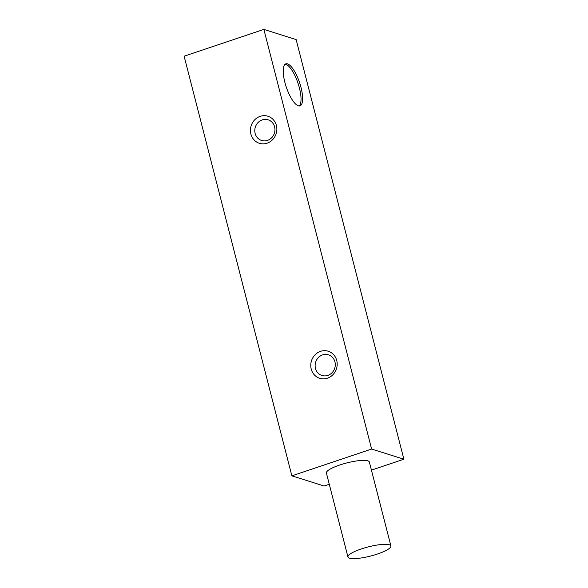 <?xml version="1.0" encoding="UTF-8"?>
<svg xmlns="http://www.w3.org/2000/svg" width="588" height="588" viewBox="0 0 588 588"><rect width="100%" height="100%" fill="white"/><g stroke="black" fill="none" stroke-linecap="round" stroke-linejoin="round"><path stroke-width="0.88" d="M284.864 82.298A22.175 7.019 71.4 0 0 299.99 105.862A22.175 7.019 71.4 0 0 299.579 82.607A22.175 7.019 71.4 0 0 285.871 63.827A22.175 7.019 71.4 0 0 284.864 82.298M371.616 449.056L263.865 29.4L184.118 56.198L291.861 475.846L371.616 449.056L403.882 459.221L296.139 39.572L263.865 29.4M329.287 484.284L324.135 486.019L291.861 475.846M347.949 556.983L326.399 473.046A22.175 4.726 -14.4 0 1 339.805 464.99A22.175 4.726 -14.4 0 1 369.352 462.021L390.902 545.951A22.175 4.726 -14.4 0 1 370.602 556.042A22.175 4.726 -14.4 0 1 347.949 556.983A22.175 4.726 -14.4 0 1 361.355 548.927A22.175 4.726 -14.4 0 1 390.902 545.951M371.432 470.128L403.882 459.221M327.435 378.194A14.193 13.12 -72.5 0 0 333.308 354.344A14.193 13.12 -72.5 0 0 311.206 361.767A14.193 13.12 -72.5 0 0 327.435 378.194M267.092 143.193A14.193 13.12 -72.5 0 0 272.972 119.335A14.193 13.12 -72.5 0 0 250.87 126.758A14.193 13.12 -72.5 0 0 267.092 143.193M267.496 140.392A10.827 10.011 -72.5 0 0 274.949 130.007A10.827 10.011 -72.5 0 0 268.121 119.82A10.827 10.011 -72.5 0 0 255.324 127.14A10.827 10.011 -72.5 0 0 261.616 140.473A10.827 10.011 -72.5 0 0 267.496 140.392M327.839 375.401A10.827 10.011 -72.5 0 0 335.285 365.016A10.827 10.011 -72.5 0 0 328.464 354.829A10.827 10.011 -72.5 0 0 315.66 362.142A10.827 10.011 -72.5 0 0 321.952 375.482A10.827 10.011 -72.5 0 0 327.839 375.401M299.145 105.98A22.175 7.019 71.4 0 0 297.984 83.143A22.175 7.019 71.4 0 0 285.121 64.246"/></g></svg>
